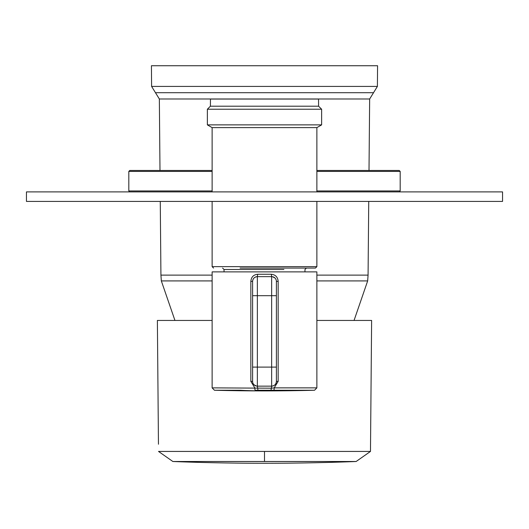 <?xml version="1.0" encoding="UTF-8"?>
<svg xmlns="http://www.w3.org/2000/svg" width="529" height="529" viewBox="0 0 529 529"><rect width="100%" height="100%" fill="white"/><g stroke="black" fill="none" stroke-linecap="round" stroke-linejoin="round"><path stroke-width="0.79" d="M264.5 65.728L377.574 65.728L377.395 86.419L151.605 86.419L151.426 65.728L264.5 65.728M313.267 106.197L318.597 106.197L318.537 99.055L210.463 99.055L210.403 106.197L207.368 109.232L207.368 124.87L321.632 124.87L316.871 127.621L316.871 191.895M207.368 109.232L321.632 109.232L318.597 106.197L210.403 106.197M207.368 124.87L212.129 127.621L316.871 127.621M240.08 268.071L315.443 268.071L316.871 266.642L212.129 266.642L213.557 268.071M316.871 387.869L316.871 271.88L212.129 271.88L212.129 387.869L214.45 390.25A1904.4 1904.4 0 0 0 314.55 390.25L273.764 390.25A2.381 0.443 -90 0 0 274.194 387.869L271.331 388.193L271.033 390.243L255.236 390.25A2.381 0.443 90 0 1 254.806 387.869L250.839 381.383L250.839 281.402C251.209 277.097 253.484 274.716 257.669 274.26L257.358 276.641L271.642 276.641L271.331 274.26C275.516 274.716 277.791 277.097 278.161 281.402L278.161 381.383L274.194 387.869L316.871 387.869L314.55 390.25M212.129 387.869L271.331 388.193L271.642 386.144A4.761 4.761 0 0 0 276.402 381.383C276.138 384.259 274.551 385.846 271.642 386.144L257.358 386.144L257.967 390.243M256.466 386.058L253.999 384.762M250.839 281.402L252.597 281.402L252.597 295.685L271.642 295.685L271.642 367.1L257.358 367.1L257.358 276.641A4.761 4.761 0 0 0 252.597 281.402C252.862 278.525 254.449 276.938 257.358 276.641A4.761 4.761 0 0 0 252.597 281.402L252.597 381.383A4.761 4.761 0 0 0 257.358 386.144L257.358 367.1L252.597 367.1M272.534 276.727L275.001 278.023M278.161 381.383L276.402 381.383L276.402 367.1L271.642 367.1L271.642 386.144A4.761 4.761 0 0 0 276.402 381.383L276.402 281.402A4.761 4.761 0 0 0 271.642 276.641L271.642 295.685L276.402 295.685M288.497 390.25L271.033 390.243M160.71 320.442L212.129 320.442L157.377 320.442L158.455 444.228M368.29 320.442L316.871 320.442L371.623 320.442L370.479 451.435L356.123 461.506A2380.5 2380.5 0 0 1 172.877 461.506L158.521 451.435L370.479 451.435M356.123 461.506A2380.5 2380.5 0 0 1 264.5 463.272A2380.5 2380.5 0 0 0 356.123 461.506L172.877 461.506M171.489 451.435L158.521 451.435M502.55 201.417L26.45 201.417L26.45 191.895L502.55 191.895L502.55 201.417L502.55 191.895M399.236 191.895L400.189 190.943L316.871 190.943M212.129 190.943L128.811 190.943L129.764 191.895M212.129 170.47L129.764 170.47L128.811 171.422L128.811 190.943M316.871 171.422L400.189 171.422L399.236 170.47L316.871 170.47M212.129 171.422L128.811 171.422M316.871 280.912L367.668 280.912L354.053 320.442M212.129 280.912L161.332 280.912L174.947 320.442M367.668 280.912L368.072 275.126L316.871 275.126M264.5 98.989L369.652 98.989L373.527 92.707L155.473 92.707L159.348 98.989L264.5 98.989M160.267 201.417L160.928 275.126L212.129 275.126M283.901 269.499L224.032 269.499L224.032 271.88M271.331 274.26L257.669 274.26M257.358 386.144A4.761 4.761 0 0 1 252.597 381.383L250.839 381.383M271.642 276.641A4.761 4.761 0 0 1 276.402 281.402L278.161 281.402M264.5 390.905A1904.4 913.021 90 0 1 240.503 390.25L214.45 390.25M264.5 461.506L264.5 451.435M368.072 275.126L368.733 201.417M369.011 170.47L369.652 98.989M159.989 170.47L159.348 98.989M377.395 86.419L373.527 92.707M151.605 86.419L155.473 92.707M160.928 275.126L161.332 280.912M212.129 127.621L212.129 191.895M212.129 201.417L212.129 266.642M306.397 268.071L304.969 269.499L304.969 271.88M224.032 269.499L222.603 268.071M316.871 201.417L316.871 266.642M321.632 109.232L321.632 124.87M400.189 171.422L400.189 190.943"/></g></svg>
